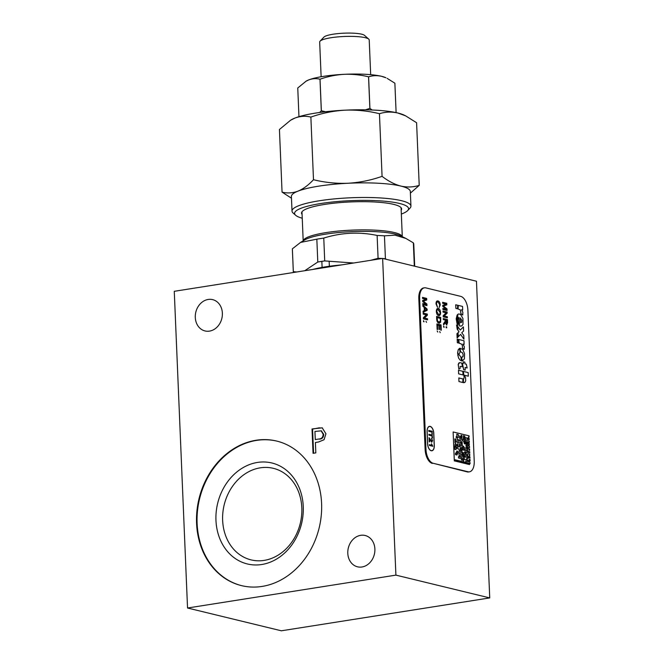 <?xml version="1.0" encoding="UTF-8"?>
<svg xmlns="http://www.w3.org/2000/svg" width="664" height="664" viewBox="0 0 664 664"><rect width="100%" height="100%" fill="white"/><g stroke="black" fill="none" stroke-linecap="round" stroke-linejoin="round"><path stroke-width="1" d="M241.787 585.698A74.393 61.818 103.7 0 1 197.108 523.34A74.393 61.818 103.7 0 1 276.905 441.12M321.592 503.478A74.393 61.818 103.7 0 1 241.522 585.631A74.393 61.818 103.7 0 1 196.569 523.207A74.393 61.818 103.7 0 1 276.639 441.054A74.393 61.818 103.7 0 1 321.592 503.478M303.265 506.582A51.95 43.168 103.7 0 1 261.757 564.508A51.95 43.168 103.7 0 1 215.966 520.36A51.95 43.168 103.7 0 1 257.474 462.434A51.95 43.168 103.7 0 1 303.265 506.582M301.821 507.86A47.111 39.151 103.7 0 1 251.108 559.893A47.111 39.151 103.7 0 1 222.639 520.352A47.111 39.151 103.7 0 1 273.352 468.327A47.111 39.151 103.7 0 1 301.821 507.86M347.795 553.286A16.119 13.396 -76.3 0 0 357.531 566.815A16.119 13.396 -76.3 0 0 374.886 549.012A16.119 13.396 -76.3 0 0 365.142 535.491A16.119 13.396 -76.3 0 0 347.795 553.286M195.291 317.425A16.119 13.396 -76.3 0 0 205.027 330.954A16.119 13.396 -76.3 0 0 222.374 313.151A16.119 13.396 -76.3 0 0 212.638 299.63A16.119 13.396 -76.3 0 0 195.291 317.425M318.537 442L315.4 442.498L315.832 452.889L313.051 453.329L312.03 428.969L322.223 427.848L325.941 433.775L324.049 439.726L318.537 442M313.582 453.246L312.57 429.093L319.367 427.807M319.899 427.94L322.488 427.923M312.57 429.093L312.03 428.969M187.538 608.008L395.902 575.124L382.63 258.429L174.267 291.313L187.538 608.008L281.37 630.8L489.733 597.915L395.902 575.124M489.733 597.915L476.461 281.229L382.63 258.429M315.276 439.576L318.836 439.012C321.608 438.871 323.053 437.277 323.161 434.214L321.135 430.845L314.935 431.451L315.276 439.576L318.836 439.012M319.376 439.136C322.148 439.004 323.592 437.41 323.692 434.347L323.161 434.214M323.692 434.347L321.393 430.919M414.693 266.222L413.763 244.037A60.748 11.056 177.6 0 0 413.357 242.858L405.936 238.459L395.047 235.172L384.448 235.836A60.748 11.056 177.6 0 0 377.127 235.446C359.232 231.678 341.445 232.558 323.766 238.077A60.748 11.056 177.6 0 0 320.222 238.608A60.748 11.056 177.6 0 0 316.836 239.173L300.526 242.426L292.376 248.826L293.33 271.676L296.849 271.974M413.398 265.907L414.311 265.716L413.357 242.858M384.448 235.836L385.411 258.694L386.365 259.342M323.766 238.077L324.721 260.927A60.748 11.056 177.6 0 0 317.79 262.023L316.836 239.173M304.743 270.729L317.79 262.023M293.33 271.676A60.748 11.056 177.6 0 0 293.322 271.983A60.748 11.056 177.6 0 0 293.413 272.514M292.376 248.826A60.748 11.056 177.6 0 0 292.368 249.124L293.322 271.983M293.704 272.464L293.671 271.725M321.849 261.359L322.098 267.401M329.361 266.264L329.17 261.74M414.568 266.189A60.748 11.056 177.6 0 0 414.311 265.716M382.24 258.495A60.748 11.056 177.6 0 0 378.082 258.304L377.127 235.446M385.411 258.694A60.748 11.056 177.6 0 0 383.078 258.545M324.721 260.927L353.671 263.002M370.645 260.321L378.082 258.304M341.479 264.928A53.062 9.661 177.6 0 0 325.518 266.828A53.062 9.661 177.6 0 0 312.644 269.476M295.654 215.285L293.123 213.036A59.511 10.832 -2.4 0 1 292.011 211.077A59.511 10.832 -2.4 0 1 298.609 205.765A59.511 10.832 -2.4 0 1 365.258 197.482A59.511 10.832 -2.4 0 1 410.933 206.097A59.511 10.832 -2.4 0 1 409.987 208.139L407.654 210.596A57.029 10.383 177.6 0 0 369.881 200.437A57.029 10.383 177.6 0 0 300.908 208.313A57.029 10.383 177.6 0 0 295.654 215.285A57.029 10.383 177.6 0 0 302.236 218.224M292.011 211.077L291.396 196.461A59.511 10.832 -2.4 0 1 297.995 191.149C292.6 193.124 287.288 193.448 282.059 192.128L291.471 198.212M401.338 214.065A57.029 10.383 177.6 0 0 402.235 213.725A57.029 10.383 177.6 0 0 407.654 210.596M302.078 214.381A50.09 9.122 -2.4 0 1 302.319 211.393A50.09 9.122 -2.4 0 1 307.083 208.645A50.09 9.122 -2.4 0 1 358.601 201.698A50.09 9.122 -2.4 0 1 400.683 207.276A50.09 9.122 -2.4 0 1 401.172 210.222M410.385 193.133L419.216 185.364C413.298 187.24 407.181 187.472 400.865 186.078C394.524 184.401 388.266 181.156 382.074 176.342C371.018 180.243 359.656 182.542 348.002 183.256A59.511 10.832 -2.4 0 1 400.865 186.078A59.511 10.832 -2.4 0 1 410.319 191.473L410.933 206.097M313.491 179.72C308.478 185.107 303.315 188.916 297.995 191.149A59.511 10.832 -2.4 0 1 348.002 183.256C336.308 183.687 324.804 182.517 313.491 179.72L310.868 117.088C321.924 113.187 333.278 110.888 344.94 110.174C356.634 109.734 368.138 110.913 379.451 113.702C385.369 111.834 391.486 111.593 397.802 112.996L405.638 115.86L416.594 122.724L419.216 185.364M282.059 192.128L279.436 129.488L290.649 120.184L294.932 118.067C300.261 116.092 305.573 115.768 310.868 117.088M290.649 120.184L291.33 119.777A59.511 10.832 -2.4 0 1 294.932 118.067A59.511 10.832 -2.4 0 1 344.94 110.174A59.511 10.832 -2.4 0 1 397.802 112.996A59.511 10.832 -2.4 0 1 403.969 115.055L405.638 115.86M382.074 176.342L379.451 113.702M320.065 41.176L323.957 37.084A20.667 3.76 -2.4 0 1 353.729 33.2A20.667 3.76 -2.4 0 1 364.536 35.383L368.761 39.134A24.8 4.515 177.6 0 0 355.788 36.512A24.8 4.515 177.6 0 0 320.065 41.176A24.8 4.515 177.6 0 0 319.674 42.031L321.127 76.75M370.678 74.675L369.217 39.948A24.8 4.515 177.6 0 0 368.761 39.134M372.139 110.008L369.923 108.415L368.603 76.816C372.794 75.497 377.119 75.331 381.584 76.319L385.95 77.779A42.156 7.669 177.6 0 0 381.584 76.319A42.156 7.669 177.6 0 0 344.135 74.318A42.156 7.669 177.6 0 0 308.718 79.912A42.156 7.669 177.6 0 0 306.162 81.124L297.754 87.988L298.958 116.681M394.881 83.207L396.109 112.606L394.873 83.199A48.655 8.856 177.6 0 0 394.873 83.199L387.129 78.352M368.603 76.816A48.655 8.856 177.6 0 0 368.545 76.816C360.527 74.841 352.393 74.011 344.135 74.318C335.876 74.825 327.842 76.451 320.04 79.207L321.359 110.805L325.667 111.718M365.424 109.817L369.873 108.415L368.545 76.816M320.04 79.207A48.655 8.856 177.6 0 0 319.99 79.215C316.288 78.286 312.528 78.518 308.718 79.912L305.681 81.415M319.65 112.473L321.31 110.813L319.99 79.215M460.052 348.21L460.584 351.903L462.285 352.601L463.148 354.377L462.933 356.742L461.463 357.265L462.426 360.942L464.402 358.867L464.584 353.754L462.841 349.579L460.052 348.21M461.463 357.265L462.269 360.967M457.147 315.425L456.218 318.803L457.089 323.766L457.147 315.425M462.036 439.344L463.464 439.692L463.314 435.742L464.734 436.09L464.792 437.385M466.427 458.641L467.854 458.982L467.821 457.662L464.924 456.948L464.866 455.645L467.041 456.176L466.983 454.848L466.261 454.666L466.153 452.051L467.597 452.4L467.431 448.457L468.153 448.632L468.103 447.32L469.548 447.669L469.489 446.341L468.767 446.166L469.382 443.71L468.659 443.535L468.601 442.232L469.332 442.407L469.274 441.079L465.655 440.199L465.597 438.887L464.086 437.219L464.202 439.858L464.924 440.033L465.091 443.967L464.368 443.793L463.538 440.987L462.086 440.639L462.036 439.336L459.861 438.796L459.803 437.476L457.629 436.945L457.687 438.265L456.243 437.916L456.193 436.613L456.915 436.787L456.799 434.156L458.243 434.505L458.301 435.825L460.467 436.348L460.526 437.667L461.256 437.842L461.148 435.211L461.862 435.385L462.028 439.319L463.48 439.684M464.086 437.227L465.066 443.967M464.866 455.653L467.041 456.176M467.871 458.982L466.427 458.633L466.485 459.944L464.302 459.413L464.061 454.143L464.277 459.422L466.46 459.936M463.314 435.742L464.759 436.09L464.808 437.393L466.983 437.933L467.041 439.244L467.771 439.427L467.713 438.107L468.435 438.281L468.386 436.97L469.108 437.144L469.05 435.816L453.122 431.949L454.334 460.899L455.064 461.082L455.006 459.762L455.728 459.936L455.778 461.256L456.517 461.43L456.459 460.111L457.172 460.285L457.23 461.604L457.961 461.779L457.903 460.467L458.625 460.642L458.675 461.953L459.405 462.136L459.355 460.816L460.069 460.99L460.127 462.31L460.857 462.484L460.799 461.173L461.513 461.347L461.571 462.659L462.302 462.833L462.252 461.521L462.966 461.696L463.024 463.007L463.754 463.19L463.306 452.665L464.759 453.014L464.7 451.703L465.422 451.877L465.53 454.491L464.078 454.143M467.821 457.662L468.543 457.845L468.485 456.525L469.207 456.699L469.257 458.019L469.987 458.193L469.938 456.865L469.207 456.691L469.821 454.234L467.647 453.703L467.813 457.654L468.518 457.836M468.435 438.281L468.485 439.601L469.216 439.776L469.166 438.447L468.435 438.273M463.87 448.897L463.812 447.577L466.701 448.283L466.809 450.897L465.373 450.549L465.315 449.229L464.584 449.055L464.642 450.366L463.198 450.018L463.148 448.715L463.87 448.897M456.849 452.4L456.799 451.08L458.235 451.429L458.293 452.732L457.562 452.558L456.956 455.014L455.512 454.666L455.454 453.363L456.185 453.537L456.126 452.226L456.849 452.4L456.126 452.234M461.97 454.94L461.862 452.309L462.576 452.483L462.742 456.417L459.845 455.72L459.903 457.048L462.078 457.571L462.908 460.368L461.472 460.019L461.414 458.699L458.517 457.994L458.467 456.699L459.189 456.874L459.023 452.923L460.459 453.271L460.517 454.591L461.97 454.94M463.09 447.387L463.032 446.084L463.754 446.258L463.804 447.561L463.09 447.387M461.53 444.423L461.422 441.792L462.136 441.967L462.302 445.893L460.127 445.37L460.351 450.64L461.082 450.823L460.974 448.192L461.696 448.366L461.638 447.055L462.36 447.229L461.853 452.3L459.687 451.769L458.857 448.964L456.683 448.441L456.633 447.138L458.077 447.486L458.019 446.175L459.471 446.523L459.363 443.892L461.53 444.423L459.363 443.901M467.265 444.515L467.157 441.884L467.871 442.058L468.037 445.984L467.315 445.81L467.423 448.441L466.709 448.266L465.871 445.478L466.601 445.652L466.543 444.332L467.265 444.515L465.821 444.15L465.713 441.527L466.427 441.701L466.535 444.324M455.014 442.822L454.848 438.887L455.57 439.062L455.678 441.693L457.131 442.05L457.023 439.419L458.467 439.767L458.517 441.087L459.247 441.261L459.197 439.95L460.633 440.298L460.741 442.913L457.853 442.207L458.011 446.158L457.297 445.984L457.247 444.664L456.508 444.49L456.566 445.801L455.844 445.627L456.01 449.578L454.566 449.229L455.072 444.15L455.794 444.332L455.736 442.996L455.014 442.822M453.122 431.957L454.309 460.907L455.047 461.073M422.578 298.443L422.536 297.389L426.67 298.393L426.736 299.987L423.317 301.149L426.902 304.029L426.969 305.606L422.843 304.61L422.794 303.548L426.288 304.394L422.711 301.547L422.661 300.435L426.08 299.298L422.578 298.443M437.144 329.427L436.92 323.941L441.045 324.937L441.269 330.232L440.796 330.116L440.614 325.883L439.344 325.576L439.51 329.518L439.037 329.402L438.871 325.46L437.435 325.111L437.626 329.543L437.144 329.427M437.601 329.535L437.128 329.427L436.92 323.949M438.912 322.04L440.332 321.119L440.282 318.38L437.128 317.616L437.551 320.994L438.912 322.04L440.315 321.119L440.298 318.371L437.128 317.599M439.585 323.136L438.929 323.102C437.609 322.787 436.862 321.459 436.696 319.118L436.605 316.429L440.73 317.433L440.589 322.331L438.945 323.094C437.626 322.787 436.887 321.459 436.713 319.118L436.58 316.429M467.896 310.154A12.4 6.515 81 0 0 460.683 296.351L425.831 287.885A12.4 6.515 81 0 0 424.412 287.819A12.4 6.515 81 0 0 419.64 298.435L425.973 449.47A12.4 6.515 81 0 0 433.185 463.281L468.037 471.747A12.4 6.515 81 0 0 469.456 471.814A12.4 6.515 81 0 0 474.229 461.198L467.896 310.154M469.456 471.814L468.626 471.946A12.4 6.515 -99 0 1 467.199 471.88L468.037 471.747M433.185 463.281L467.199 471.88M432.347 463.414A12.4 6.515 -99 0 1 425.134 449.603L425.973 449.47M419.64 298.435L418.81 298.568L425.134 449.603M418.81 298.568A12.4 6.515 -99 0 1 423.574 287.952L424.412 287.819M447.387 317.807L443.228 316.811L443.187 315.69L446.117 312.844L443.037 312.097L443.012 311.034L447.138 312.03L447.187 313.151L444.257 315.998L447.337 316.753L447.387 317.807L443.253 316.803L443.203 315.69L446.142 312.835L443.054 312.088L443.012 311.042M457.712 326.547L457.836 330.166L459.023 331.759L458.002 332.714L458.392 336.64L460.584 334.374L463.92 339.163L463.762 335.428L461.737 332.764L463.58 331.037L463.406 326.879L460.243 330.083L457.712 326.514L457.853 330.157L459.04 331.759L458.002 332.714M458.027 332.706L458.392 336.623M458.724 339.495L459.197 343.188L461.77 344.234L462.493 346.035L462.368 348.002L464.202 349.314M464.119 344.384L463.987 340.765L458.724 339.487L459.222 343.18L461.795 344.234L462.484 345.861L462.385 347.994L464.219 349.33L464.31 346.658L462.982 344.093L464.136 344.375L462.991 344.11M459.438 348.384L458.11 350.152L457.662 353.787L459.181 353.862L460.052 352.003L459.463 348.376L458.26 349.729L457.654 352.584L457.645 353.787L459.206 353.862M462.401 363.241L463.671 369.699L465.215 370.072L465.107 367.474L467.157 367.981L466.319 364.196L464.958 363.864L464.883 362.162L463.339 361.789L463.389 363.482L462.385 363.249L463.646 369.707L465.19 370.072M467.141 367.981L465.107 367.482M463.381 326.896L460.235 330.074M460.567 334.39L463.895 339.13M458.492 370.23L458.65 373.84L463.007 374.952L462.974 373.741L462.816 371.317L458.492 370.23L458.625 373.849L462.982 374.944M457.496 333.203L456.94 333.71L457.123 337.934L457.903 337.146L457.521 333.187L456.965 333.71L457.139 337.934M458.301 305.415L457.994 308.918L460.384 309.972L460.924 313.674L462.758 315.01L462.841 312.196L461.546 309.773L462.7 310.055L462.551 306.436L458.301 305.407L458.019 308.918L460.401 309.972L460.949 313.674L462.775 315.002M461.555 309.781L462.675 310.055M455.753 304.784L455.902 308.403L457.454 308.777L457.728 305.266L455.728 304.793L455.886 308.403L457.43 308.777M469.489 463.289L470.187 463.455L469.373 460.65L470.104 460.824L470.046 459.496L469.315 459.314L469.365 460.633L470.079 460.816M466.593 462.584L467.29 462.75L467.34 464.07L468.07 464.244L468.037 462.924L468.734 463.107L468.792 464.418L469.523 464.601L469.489 463.281L470.187 463.447M469.365 460.633L468.643 460.459L468.701 461.77L467.979 461.596L467.929 460.285L467.199 460.102L467.249 461.422L465.779 461.073L465.896 463.721L466.626 463.895L466.593 462.576L467.307 462.75L467.365 464.07L468.07 464.236M467.199 460.111L467.232 461.414M468.643 460.467L468.676 461.77M469.315 459.33L469.348 460.625M468.875 448.806L468.909 450.126L469.639 450.292M424.064 321.766L423.532 321.65L423.516 320.687L424.08 321.774L423.516 320.679M426.554 322.38L425.981 321.285L426.554 322.38M426.305 314.885L423.217 314.138L423.175 313.076L427.325 314.08L427.375 315.201L424.437 318.048L427.525 318.795L427.566 319.857L423.433 318.853L423.366 317.732L426.305 314.885M427.55 319.849L423.416 318.853L423.391 317.732L426.321 314.885L423.242 314.138L423.192 313.076M423.159 312.271L423.117 311.15L424.346 310.603L424.213 307.407L422.91 306.245L422.86 305.116L427.118 309.1L427.168 310.296L423.142 312.279L423.092 311.159L424.329 310.611L424.196 307.407L422.885 306.245L422.86 305.141M439.178 315.616L438.589 315.583C437.294 315.192 436.547 313.831 436.323 311.507C436.348 309.291 436.987 308.27 438.24 308.453M446.357 309.275L442.797 306.428L442.772 305.324L446.183 304.178L442.664 303.332L442.622 302.278L446.772 303.274L446.839 304.867L443.419 306.029L447.013 308.918L447.079 310.495L442.946 309.49L442.88 308.436L446.399 309.283L442.822 306.428L442.747 305.324L446.166 304.178L442.689 303.332L442.647 302.269M447.055 310.486L442.921 309.49L442.905 308.428M443.594 324.912L443.519 323.717L445.27 321.135L445.22 320.048L443.353 319.6L443.303 318.546L447.453 319.542L447.594 322.804L446.581 325.045L445.386 322.787L443.594 324.928L443.544 323.717L445.27 321.65L445.204 320.048L443.369 319.6L443.328 318.537M446.839 325.061L445.37 322.787M446.681 327.833L446.15 327.709L446.133 326.754M444.191 327.227L443.66 327.111L443.643 326.148L444.216 327.236L443.643 326.14M439.186 307.532L439.784 304.759L438.074 302.02C437.103 301.688 436.58 302.327 436.497 303.938L437.526 307.316L436.024 303.921C436.041 301.639 436.713 300.651 438.032 300.958C439.302 301.315 440.041 302.643 440.265 304.925L439.161 307.532L439.759 304.759L438.057 302.02L437.451 301.987M437.51 307.308L436.007 303.921C436.024 301.639 436.688 300.659 438.008 300.966M441.253 330.232L440.771 330.124L440.597 325.883L439.344 325.584M439.493 329.518L439.012 329.41L438.846 325.46L437.435 325.119M440.249 332.664L439.684 331.568L440.249 332.664M437.759 332.058L437.194 330.971L437.759 332.058M426.255 304.386L422.694 301.547L422.644 300.443L426.056 299.298L422.561 298.451L422.536 297.397M426.952 305.606L422.819 304.61L422.794 303.556M469.083 437.153L468.386 436.978M469.199 439.784L468.469 439.601L468.411 438.29L467.713 438.115M464.817 437.418L466.966 437.933L467.016 439.253L467.746 439.419M469.307 442.407L468.601 442.241M469.415 445.038L468.718 444.872M469.531 447.669L468.103 447.329M467.315 445.818L467.406 448.441L468.137 448.632M467.58 452.408L466.153 452.059M467.647 453.711L467.788 457.645M469.855 455.562L469.157 455.396M469.971 458.193L469.24 458.019L469.182 456.707L468.485 456.533M464.7 451.711L465.398 451.877L465.505 454.483M464.734 453.022L463.306 452.674M463.729 463.19L462.999 463.015L462.941 461.696L462.252 461.53M462.285 462.841L461.555 462.659L461.497 461.347L460.799 461.181M460.833 462.484L460.102 462.31L460.052 460.999L459.355 460.824M459.388 462.136L458.658 461.961L458.6 460.642L457.903 460.476M457.936 461.787L457.205 461.604L457.156 460.293L456.459 460.119M456.492 461.43L455.761 461.256L455.703 459.936L455.006 459.77M468.261 451.254L468.294 452.582L469.747 452.923M464.41 462.044L464.443 463.364L465.173 463.538M457.139 314.985L456.193 318.811L457.073 323.717M457.114 325.709L456.575 324.945L457.247 329.369L457.114 325.709M457.189 339.121L457.322 342.732L458.633 343.039M458.816 377.965L458.949 381.568L462.75 382.489L462.974 378.961L458.799 377.957M458.816 317.558L459.505 325.941L460.202 326.107L461.895 325.841L462.999 324.273L462.941 318.479L460.766 314.703L459.123 313.972L457.72 314.346L457.645 324.879L457.969 325.343L458.641 322.712L457.845 321.036L457.795 318.811L459.098 317.558L459.488 325.941L461.123 326.132M459.986 348.226L460.559 351.903L462.152 352.501L463.09 354.202L463.107 356.286L462.086 357.29M460.243 366.354L462.343 366.81L461.837 363.108L460.102 362.685L458.907 362.942L458.243 364.328L458.807 369.093L460.119 368.537L460.135 366.387L462.327 366.802M464.377 375.235L468.311 376.189L468.161 372.579L463.356 371.417L464.153 377.75L463.514 378.97L463.314 382.622L464.949 382.348L465.721 380.754L465.555 377.675L464.377 375.235L468.286 376.189M461.488 360.934L460.891 357.099L459.297 354.883L457.745 354.808L458.641 358.162L460.459 360.469L458.749 358.336L457.728 354.808M434.297 445.469A6.2 3.262 -99 0 1 431.202 450.74A6.2 3.262 -99 0 1 427.591 443.842L427.085 431.658A6.2 3.262 -99 0 1 430.181 426.379A6.2 3.262 -99 0 1 433.783 433.285L434.297 445.469M458.816 377.957L458.973 381.568L462.766 382.464M431.467 443.743L432.804 446.283M432.015 445.303L431.467 443.726L432.828 446.283L429.384 445.444L429.351 444.648L432.032 445.295L429.351 444.656M458.16 339.354L457.189 339.113L457.338 342.724L458.65 343.047L458.16 339.354M460.932 322.696L461.696 322.082L461.804 320.272L460.368 317.94L460.567 322.712L461.629 322.256L461.837 320.388L460.368 317.923M428.919 434.297L431.965 435.036L432.256 433.135L432.081 437.925L431.998 435.916L428.952 435.177L428.919 434.297L431.94 435.036M428.753 430.446L432.198 431.285L432.214 432.164L428.795 431.326L428.753 430.446L432.181 431.285L432.239 432.164M429.459 426.354A6.2 3.262 -99 0 1 433.766 433.293L434.273 445.469A6.2 3.262 -99 0 1 431.899 450.781M431.866 450.632L431.89 450.632A6.051 3.179 -99 0 1 427.674 443.859L427.159 431.675A6.051 3.179 -99 0 1 430.181 426.529A6.051 3.179 -99 0 1 433.7 433.268L434.214 445.444A6.051 3.179 -99 0 1 431.89 450.632A6.051 3.179 -99 0 1 431.866 450.632A6.051 3.179 -99 0 1 427.649 443.859L427.143 431.683A6.051 3.179 -99 0 1 429.483 426.495M429.542 438.838L429.674 441.867L429.226 441.759L429.06 437.667L431.683 441.477L432.189 440.473L431.534 438.348L432.588 440.589L431.716 442.282L429.542 438.804L429.649 441.859M431.882 433.036L432.48 438.024M424.811 310.395L426.645 309.59L424.703 307.839L424.811 310.403L426.661 309.582L424.703 307.864M465.14 462.21L464.41 462.036L464.468 463.364L465.198 463.538L465.14 462.21M465.804 461.073L465.912 463.713L466.643 463.895M468.037 462.924L468.759 463.099L468.809 464.418L469.539 464.592M469.714 451.603L468.261 451.246L468.311 452.574L469.772 452.931L469.714 451.603M469.606 448.972L468.875 448.798L468.925 450.126L469.656 450.3L469.606 448.972M463.372 371.417L464.169 377.882L463.538 378.97L463.339 382.613L464.177 382.655M436.348 311.507C436.373 309.291 437.012 308.27 438.257 308.445C439.576 308.81 440.356 310.171 440.581 312.545C440.547 314.802 439.892 315.815 438.605 315.583C437.319 315.184 436.563 313.831 436.348 311.507M438.547 314.528C439.51 314.777 440.024 314.08 440.083 312.437L438.273 309.507C437.36 309.291 436.862 309.997 436.821 311.615L438.564 314.52C439.535 314.777 440.049 314.08 440.107 312.429L437.808 309.482M446.175 327.709L446.133 326.746L446.664 326.879L446.706 327.842L446.175 327.709M459.538 362.66L458.218 364.644L458.832 369.084M463.339 361.789L463.406 363.49M445.702 320.164L446.532 323.982L447.021 320.488L445.702 320.164L447.005 320.488L446.507 323.99M465.713 441.535L466.402 441.709L466.51 444.316M463.032 446.092L463.729 446.266L463.787 447.561L466.684 448.283L466.792 450.889M467.157 441.892L467.854 442.058L468.02 445.984M465.871 445.486L466.576 445.644M463.846 448.897L463.148 448.723M464.584 449.063L464.617 450.366M456.799 451.088L458.218 451.437L458.268 452.732M455.454 453.371L456.16 453.529M456.898 453.703L456.932 455.006M457.571 452.566L457.604 453.869M459.023 452.931L460.442 453.28L460.501 454.591L461.953 454.94M459.164 456.874L458.467 456.707M459.845 455.728L459.886 457.048L462.053 457.579L462.891 460.359M461.746 449.677L462.725 456.417M458.019 446.183L459.446 446.515M458.06 447.486L456.633 447.146M461.646 447.063L462.335 447.229L462.443 449.835M461.679 448.366L460.974 448.2M461.065 450.823L460.335 450.649L460.111 445.37M461.422 441.801L462.119 441.967L462.285 445.893M456.508 444.498L456.55 445.801M457.853 442.216L457.994 446.15M459.197 439.958L460.617 440.298L460.725 442.905M459.231 441.261L458.5 441.087L458.442 439.776L457.023 439.427M457.114 442.05L455.653 441.701L455.546 439.07L454.848 438.896M455.778 444.332L455.072 444.158M455.164 446.789L454.458 446.615M455.844 445.635L455.985 449.569M456.193 436.621L456.89 436.779M457.629 436.954L457.662 438.257M461.148 435.219L461.837 435.385L462.003 439.311M461.231 437.842L460.501 437.667L460.451 436.356L458.276 435.825L458.218 434.513L456.799 434.165M458.625 313.981L457.745 314.346L457.986 325.335M431.517 438.348L432.571 440.589L431.7 442.282M429.035 437.667L431.799 441.485M405.936 238.459L400.566 235.861A50.589 9.205 177.6 0 0 325.476 234.176A50.589 9.205 177.6 0 0 304.826 239.87L300.526 242.418M402.243 236.666A49.593 9.03 177.6 0 0 325.941 232.616A49.593 9.03 177.6 0 0 303.232 240.816M321.135 430.845L321.675 430.977M401.073 207.666L402.284 236.691M301.971 211.816L303.191 240.849M322.563 111.079L322.604 112.083"/></g></svg>
